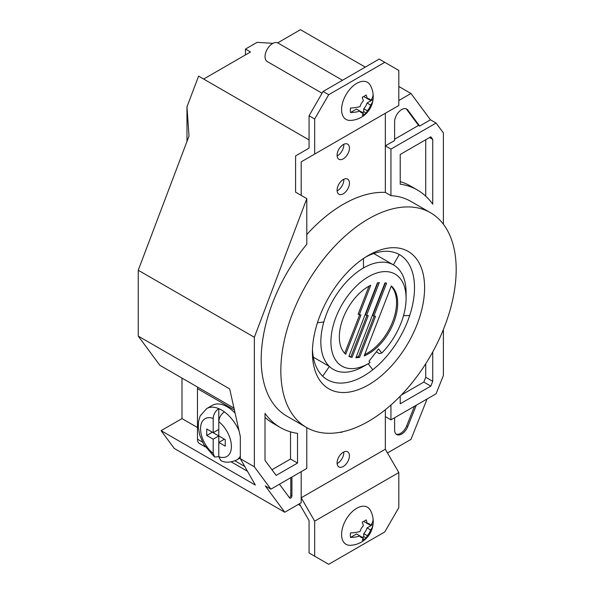 <?xml version="1.0" encoding="UTF-8"?>
<svg xmlns="http://www.w3.org/2000/svg" width="594" height="594" viewBox="0 0 594 594"><rect width="100%" height="100%" fill="white"/><g stroke="black" fill="none" stroke-linecap="round" stroke-linejoin="round"><path stroke-width="0.89" d="M343.265 466.49A8.724 5.042 120 0 0 348.968 458.798A8.724 5.042 120 0 0 347.631 451.804A8.724 5.042 120 0 0 343.265 452.242A8.724 5.042 120 0 0 337.563 459.927A8.724 5.042 120 0 0 338.899 466.921A8.724 5.042 120 0 0 343.265 466.49M337.117 463.535A8.724 5.042 120 0 0 337.652 463.253A8.724 5.042 120 0 0 343.8 451.952M299.376 503.809L309.058 520.582L309.058 552.962L328.697 564.3L384.786 531.912L398.812 507.625L398.812 472.557L314.672 521.138L314.672 556.207M306.511 427.48A123.99 71.584 120 0 0 368.51 421.339A123.99 71.584 120 0 0 449.51 312.08A123.99 71.584 120 0 0 430.502 212.726A123.99 71.584 120 0 0 368.51 218.867A123.99 71.584 120 0 0 287.511 328.126A123.99 71.584 120 0 0 306.511 427.48L286.88 416.149A123.99 71.584 -60 0 1 306.801 244.238L306.801 198.626L254.358 337.281L254.358 466.817L270.894 489.159L265.288 485.922L284.771 512.243L301.195 502.762L301.195 471.673L301.195 497.794L314.672 521.138M339.946 432.313A8.724 5.042 120 0 0 342.894 431.712M385.335 409.741L385.335 449.22L301.195 497.794M390.941 405.019L390.941 419.854L385.335 416.617L385.335 449.22L398.812 472.557M343.265 193.8A8.724 5.042 120 0 0 348.968 186.115A8.724 5.042 120 0 0 347.631 179.121A8.724 5.042 120 0 0 343.265 179.551A8.724 5.042 120 0 0 337.563 187.244A8.724 5.042 120 0 0 338.899 194.238A8.724 5.042 120 0 0 343.265 193.8M337.117 190.845A8.724 5.042 120 0 0 337.652 190.563A8.724 5.042 120 0 0 343.8 179.269M343.265 158.828A8.724 5.042 120 0 0 348.968 151.136A8.724 5.042 120 0 0 347.631 144.142A8.724 5.042 120 0 0 343.265 144.58A8.724 5.042 120 0 0 337.563 152.264A8.724 5.042 120 0 0 338.899 159.259A8.724 5.042 120 0 0 343.265 158.828M337.117 155.873A8.724 5.042 120 0 0 337.652 155.591A8.724 5.042 120 0 0 343.8 144.29M443.391 224.228L443.391 132.937L436.078 123.055L390.941 149.109L385.335 145.872L385.335 113.268L385.335 192.426A123.99 71.584 120 0 0 343.265 204.299A123.99 71.584 120 0 0 306.801 234.519M314.672 119L314.672 154.069L398.812 105.487L398.812 70.419L384.786 62.325L328.697 94.713L314.672 119L309.058 115.763L309.058 148.144L295.589 155.925L295.589 192.144L306.801 198.626M384.786 62.325L379.18 59.088L323.084 91.469L328.697 94.713M309.058 115.763L323.084 91.469M314.672 154.069L301.195 161.85L301.195 195.389M385.335 113.268L301.195 161.85M373.181 523.106A23.753 23.753 0 0 0 370.448 510.409A21.421 12.363 120 0 0 356.742 508.271A21.421 12.363 120 0 0 341.958 530.479A21.421 12.363 120 0 0 350.297 545.307A23.753 23.753 0 0 0 372.987 524.97A23.589 13.617 0 0 0 373.047 524.428A16.179 9.341 120 0 0 373.181 523.106A16.179 9.341 120 0 0 373.047 519.891A23.589 13.617 0 0 1 370.567 525.408A7.93 4.581 -60 0 0 369.275 523.841A7.93 4.581 -60 0 0 367.278 523.507A23.589 13.617 60 0 0 366.156 519.861A20.998 12.125 0 0 1 364.33 521.072A20.998 12.125 0 0 1 362.236 522.133A23.589 13.617 60 0 1 363.35 525.779A7.93 4.581 -60 0 0 360.061 531.474A23.589 13.617 0 0 1 350.505 532.907A16.179 9.341 120 0 0 350.505 537.444A23.589 13.617 0 0 0 360.061 536.011L363.35 537.912A23.589 13.617 60 0 1 362.236 540.265A20.998 12.125 0 0 0 364.33 539.211A20.998 12.125 0 0 0 366.156 538.001A23.589 13.617 60 0 0 367.278 535.647A7.93 4.581 -60 0 0 370.567 529.945A23.589 13.617 0 0 0 372.987 524.97M363.35 537.912A7.93 4.581 -60 0 1 361.345 537.577A7.93 4.581 -60 0 1 360.061 536.011L356.519 533.969L350.505 537.444M367.278 523.507L363.736 521.398M367.033 523.366L370.567 525.408M373.047 524.428L367.033 527.903L370.567 529.945M366.156 538.001L363.736 536.605L363.736 533.605L367.278 535.647M363.736 533.605A7.93 4.581 120 0 0 367.033 527.903M363.736 536.605L362.414 537.37M322.074 93.213L267.248 61.561A10.707 6.185 -60 0 1 265.607 52.977A10.707 6.185 -60 0 1 272.601 43.54A10.707 6.185 -60 0 1 277.955 43.013L342.486 80.272M372.987 100.074A23.753 23.753 0 0 1 350.297 120.411A21.421 12.363 -60 0 1 341.958 105.584A21.421 12.363 -60 0 1 356.742 83.375A21.421 12.363 -60 0 1 370.448 85.506A23.753 23.753 0 0 1 373.181 98.21A16.179 9.341 -60 0 1 373.047 99.532L367.033 103.007A7.93 4.581 -60 0 1 363.736 108.702L367.278 110.744A7.93 4.581 120 0 0 370.567 105.049A23.589 13.617 0 0 0 372.987 100.074A23.589 13.617 0 0 0 373.047 99.532M363.35 113.016L356.519 109.073L350.505 112.548A23.589 13.617 0 0 0 360.061 111.115A7.93 4.581 120 0 0 361.345 112.682A7.93 4.581 120 0 0 363.35 113.016A23.589 13.617 -120 0 1 362.236 115.37A20.998 12.125 0 0 0 364.33 114.315A20.998 12.125 0 0 0 366.156 113.105A23.589 13.617 -120 0 0 367.278 110.744M350.505 112.548A16.179 9.341 -60 0 1 350.505 108.011A23.589 13.617 0 0 0 360.061 106.578A7.93 4.581 120 0 1 363.35 100.876A23.589 13.617 -120 0 0 362.236 97.238A20.998 12.125 0 0 0 364.33 96.176A20.998 12.125 0 0 0 366.156 94.966A23.589 13.617 -120 0 1 367.278 98.611A7.93 4.581 120 0 1 369.275 98.946A7.93 4.581 120 0 1 370.567 100.512A23.589 13.617 0 0 0 373.047 94.995A16.179 9.341 -60 0 1 373.181 98.21M363.736 108.702L363.736 111.702L366.156 113.105M363.736 111.702L362.414 112.474M367.033 103.007L370.567 105.049M367.033 98.47L370.567 100.512M363.736 96.503L367.278 98.611M235.098 413.127A29.745 17.174 -120 0 0 227.205 406.801A29.745 17.174 -120 0 0 212.333 405.331L206.727 408.568A29.745 17.174 60 0 1 218.792 408.635C215.37 411.018 213.498 414.285 213.187 418.436L213.187 432.707L206.734 428.987L206.734 435.461L213.187 439.189L213.187 453.467L214.583 456.994L218.792 456.704L220.775 460.565C224.94 462.852 230.168 462.696 236.471 460.09L240.332 457.863M221.599 410.038A29.745 17.174 60 0 1 224.406 411.88C220.983 414.256 219.112 417.523 218.792 421.673L218.792 456.704A21.815 12.593 -120 0 0 231.415 446.473A21.815 12.593 -120 0 0 218.792 421.673L218.792 408.635A29.745 17.174 60 0 1 221.599 410.038M225.245 439.671L224.406 439.189L218.792 442.426L225.245 446.153L225.245 439.671L218.792 435.951L213.187 439.189M197.602 387.102A9.519 5.495 120 0 0 197.475 388.669L197.475 439.189A9.519 5.495 120 0 0 199.45 443.547L205.234 446.888M218.792 429.469L213.187 432.707M218.792 435.951L212.34 432.224L206.734 435.461M436.078 123.055L430.464 119.817L419.654 126.062L407.788 110.031A10.031 5.792 120 0 0 406.719 109.066A10.031 5.792 120 0 0 401.707 109.563A10.031 5.792 120 0 0 394.609 121.852L394.609 140.518L385.335 145.872M312.474 349.472A72.186 41.677 120 0 0 322.691 376.195A72.186 41.677 120 0 0 363.461 376.136A72.186 41.677 120 0 0 372.78 369.765A72.186 41.677 120 0 0 409.689 315.481A72.186 41.677 120 0 0 399.272 254.514A72.186 41.677 120 0 0 365.919 256.898M368.503 255.338L368.51 255.338A79.329 45.797 120 0 0 368.503 255.338A79.329 45.797 120 0 0 312.414 352.494A79.329 45.797 120 0 0 368.51 384.875A79.329 45.797 120 0 0 424.599 287.719A79.329 45.797 120 0 0 368.51 255.338M363.461 366.416L368.51 363.506A53.148 30.688 120 0 0 370.069 362.563L369.023 361.204L378.578 348.901L381.764 353.059A53.148 30.688 120 0 0 406.088 298.411A53.148 30.688 120 0 0 368.51 276.707A53.148 30.688 120 0 0 330.925 341.802A53.148 30.688 120 0 0 368.51 363.506L363.461 366.416A60.291 34.808 -60 0 1 329.41 366.468A60.291 34.808 -60 0 1 323.812 322A60.291 34.808 -60 0 1 363.461 267.968A60.291 34.808 -60 0 1 393.369 264.85L399.272 254.514M368.51 286.427A41.253 23.819 120 0 0 342.226 320.663A41.253 23.819 120 0 0 345.701 354.269L360.959 314.946L359.266 314.79L370.738 285.239A41.253 23.819 120 0 0 368.51 286.427M385.35 282.885L372.72 315.444L373.841 316.097L386.59 283.241A41.253 23.819 120 0 0 384.994 282.803L355.91 357.759A41.253 23.819 120 0 0 359.593 357.321L358.472 356.675A41.253 23.819 120 0 1 356.192 357.024M364.694 354.551A41.253 23.819 120 0 0 392.649 321.718A41.253 23.819 120 0 0 391.194 286.256M364.159 355.917A41.253 23.819 120 0 0 393.77 322.364A41.253 23.819 120 0 0 391.312 285.944L364.159 355.917M374.205 316.127L358.472 356.675M348.968 356.207A41.253 23.819 120 0 0 350.898 356.764L352.019 357.41A41.253 23.819 120 0 1 348.908 356.363L377.42 282.893A41.253 23.819 120 0 1 379.306 282.581L366.557 315.444L368.243 315.592L352.019 357.41M359.266 314.79L358.145 314.144L369.015 286.137M359.63 314.827L344.698 353.311M366.557 315.444L365.436 314.798L377.843 282.803M350.898 356.764L366.921 315.473M368.139 363.714L372.78 369.765M322.691 376.195L329.41 366.468L313.32 357.18M363.461 258.509L363.461 267.968M323.812 322L317.448 322.772M284.771 512.243L174.265 448.44L161.1 430.657L255.338 485.068L240.332 458.724L240.332 436.538L229.678 388.899L138.246 336.107L159.86 365.31L233.969 408.093M387.481 452.94L410.981 439.374L427.108 398.975M430.464 119.817L410.981 93.496L398.812 86.472M365.28 67.115L300.475 29.7L277.673 42.865M309.058 139.909L203.645 79.047L250.519 51.982L245.471 49.072L257.091 42.36L273.002 43.325M410.981 93.496L398.812 100.527M181.994 378.088L181.994 418.592L197.475 427.531M181.994 418.592L161.1 430.657M390.941 419.854L436.078 393.8L443.391 375.46L443.391 329.514M203.645 79.047L198.596 76.129L186.976 106.861L189.011 136.033L138.246 270.24L138.246 336.107M254.358 466.817L240.332 458.724M254.358 337.281L138.246 270.24M186.976 106.861L186.976 141.417M270.894 489.159L306.801 468.428L306.801 427.65M385.335 192.426L390.941 195.664L390.941 149.109M279.455 484.221L289.679 498.024A1.708 0.988 120 0 0 289.857 498.188A1.708 0.988 120 0 0 291.171 497.727A1.708 0.988 120 0 0 291.921 496.012L291.921 477.027M394.609 417.738L394.609 429.922A10.031 5.792 120 0 0 396.688 434.518A10.031 5.792 120 0 0 407.788 426.522L416.297 405.219M394.609 139.219L418.532 125.408L419.654 126.062M432.736 204.188L432.736 139.39L430.821 136.798L400.222 154.462L400.222 184.17A137.103 79.158 -60 0 1 417.426 190.035A137.103 79.158 -60 0 1 432.736 204.188M400.222 396.176L400.222 403.786L430.821 386.122L432.736 381.318L432.736 351.93M430.502 212.726L410.87 201.396A123.99 71.584 120 0 0 390.941 195.664M297.527 433.375A137.103 79.158 -60 0 1 280.323 427.509A137.103 79.158 -60 0 1 265.013 413.357L265.013 460.372L276.151 475.415L297.527 463.075L297.527 433.375M245.471 49.072L245.471 54.9M409.689 315.481L403.504 315.711M373.745 253.519L393.369 264.85A60.291 34.808 -60 0 1 406.088 292.582L406.088 298.411M373.841 316.097L375.534 316.246L359.593 357.321M381.764 353.059L379.403 353.638L376.292 351.848M271.955 469.743L290.518 459.028L290.518 431.86M290.518 459.028L297.527 463.075M280.323 427.509L273.307 423.463A137.103 79.158 -60 0 1 265.013 417.337M401.284 395.077L423.804 382.076L430.821 386.122M423.804 382.076L425.727 377.272L425.727 363.78M425.727 377.272L432.736 381.318M429.536 137.541L432.736 139.39M425.727 196.154L425.727 139.738M400.222 181.638A137.103 79.158 -60 0 1 410.417 185.989L417.426 190.035M289.337 497.572A1.708 0.988 120 0 0 290.8 495.359L290.8 477.673M396.161 434.14A10.031 5.792 120 0 0 406.667 425.876L414.501 406.251M418.532 125.408L406.667 109.385A10.031 5.792 120 0 0 406.125 108.799M224.406 411.88A29.745 17.174 60 0 1 239.07 430.88M240.332 456.192A29.745 17.174 60 0 1 236.471 460.09M213.187 418.436A21.815 12.593 -120 0 0 200.564 428.66A21.815 12.593 -120 0 0 213.187 453.467M197.475 388.669L234.392 409.979M197.475 439.189L202.465 442.07M234.986 460.84L244.773 466.49M290.8 495.359L291.921 496.012M406.667 425.876L407.788 426.522M406.667 109.385L407.788 110.031M298.337 504.41L300.416 505.613M206.727 408.568L200.141 415.978L198.537 421.443L198.307 427.42L199.673 434.934L203.824 444.594L214.583 456.994M231.311 461.939L247.505 471.287"/></g></svg>
